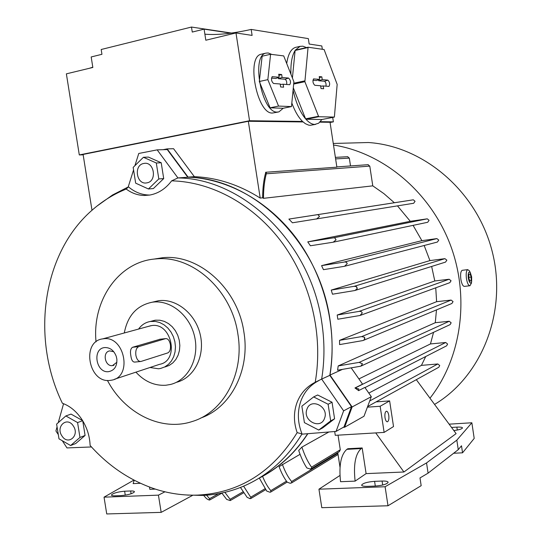 <?xml version="1.0" encoding="UTF-8"?>
<svg xmlns="http://www.w3.org/2000/svg" width="541" height="541" viewBox="0 0 541 541"><rect width="100%" height="100%" fill="white"/><g stroke="black" fill="none" stroke-linecap="round" stroke-linejoin="round"><path stroke-width="0.81" d="M134.229 480.239L133.133 483.607L140.464 483.296M149.526 487.076L149.823 489.321L155.335 489.098M115.152 495.82C112.65 495.887 111.419 495.603 111.446 494.961C113.292 493.115 117.688 491.87 124.633 491.214L130.645 490.978C133.187 490.903 134.452 491.194 134.439 491.85C132.626 493.69 128.217 494.941 121.211 495.597L115.152 495.82M164.944 491.796L158.432 495.143L104.041 497.159L133.945 480.09M192.569 495.387L161.171 512.368L106.733 513.95L104.041 497.159M161.171 512.368L158.432 495.143M258.686 478.379C278.372 468.526 294.764 453.628 307.863 433.686M343.251 427.349L344.631 427.234L352.123 406.96L329.996 375.055C337.449 329.029 324.985 277.587 297.225 239.501C269.303 201.509 227.957 178.719 188.092 177.11L167.155 148.89L163.071 149.688M134.966 165.505L138.76 153.468L157.167 149.864L167.257 149.566L187.788 177.238C252.525 177.786 319.204 241.374 330.003 319.751C332.85 338.639 332.789 357.175 329.814 375.366L351.501 406.643L344.008 426.917L336.062 431.414L301.858 434.173C287.325 457.896 268.498 474.964 245.377 485.385C231.474 491.532 217.042 494.88 202.064 495.428L186.773 495.001M307.694 433.699C294.953 453.074 279.082 467.681 260.065 477.527M97.008 206.074L112.548 194.976L128.447 186.848C134.675 192.15 141.62 194.882 149.282 195.044L149.85 195.044M187.788 177.238L177.928 177.935C243.308 178.496 310.825 243.071 321.814 322.646C324.708 341.811 324.654 360.624 321.665 379.079L315.207 382.271C323.444 335.494 311.061 282.639 282.787 243.66C254.358 204.769 212.058 181.769 171.639 180.843C165.715 188.681 158.466 193.414 149.884 195.037L144.474 195.484C137.82 195.362 131.74 193.211 126.236 189.046L128.447 186.848M157.167 149.864L177.928 177.935L171.639 180.843M318.926 380.566C310.311 384.922 304.265 391.819 300.789 401.253C297.198 411.884 297.604 422.764 302.013 433.909L297.165 432.638C293.662 422.528 293.54 412.702 296.793 403.16C300.275 393.706 306.416 386.747 315.207 382.271M153.401 259.18L162.794 257.699C198.892 253.844 237.884 288.549 243.917 332.215C250.307 370.247 230.743 407.758 200.785 418.017M297.165 432.638C272.65 472.117 239.453 492.939 197.58 495.103C183.183 495.576 169.002 493.541 155.037 489.003C130.232 480.658 108.592 466.146 90.117 445.453C89.732 436.039 86.932 427.295 81.725 419.214C76.369 411.288 69.917 405.966 62.377 403.255C30.431 337.449 42.502 252.032 93.282 209.151C103.203 200.623 114.185 193.915 126.236 189.046M96.034 341.844C91.909 300.255 118.973 261.147 156.187 258.902C192.508 255.027 231.798 290.084 237.898 334.169C244.573 373.675 223.48 412.37 192.075 421.554C161.056 431.806 124.511 413.168 107.429 380.418M152.562 302.135L158.621 300.708C176.501 298.267 195.828 313.976 200.373 335.21C205.127 356.404 193.969 377.963 176.508 382.298M124.302 332.972C127.602 315.586 136.934 305.327 152.305 302.196L152.684 302.142C170.706 299.68 190.202 315.626 194.726 337.117C199.467 358.561 188.106 380.269 170.462 384.475L165.816 385.253C154.496 385.902 144.535 381.54 135.919 372.154M151.487 321.178L155.531 320.184L159.933 320.225L164.322 321.374L168.488 323.586L172.234 326.744L175.372 330.713L177.759 335.305L179.274 340.303L179.842 345.462L179.436 350.527L178.084 355.275L175.852 359.461L172.843 362.896L169.211 365.425L165.127 366.933M138.57 329.07C141.58 324.864 145.495 322.335 150.33 321.482L155.456 321.435L159.859 322.592L164.045 324.816L167.805 328.002L170.963 331.998L173.357 336.617L174.878 341.642L175.453 346.835L175.054 351.934L173.695 356.708L171.456 360.921L168.434 364.377L164.789 366.92L160.684 368.428L158.527 368.779L149.985 367.501M148.248 326.426L151.69 325.574C171.889 322.172 179.734 360.969 159.541 364.336L114.597 379.214M103.399 338.788C124.477 335.285 132.87 376.712 111.791 380.147L110.039 380.418C88.541 383.386 81.082 341.425 102.682 338.882L103.399 338.788M140.349 361.53L134.797 362.078C132.741 362.193 131.429 360.096 130.854 355.789C130.016 351.237 130.611 348.397 132.646 347.261L160.177 339.214M108.64 371.653C95.913 373.446 91.902 348.39 104.798 347.565C110.087 347.45 113.901 350.372 116.241 356.33L116.863 359.143C117.16 366.271 114.415 370.436 108.64 371.653M116.903 362.24L112.46 365.621C104.859 366.744 102.107 351.907 109.735 350.899L113.799 351.772M167.757 352.928C169.969 351.772 170.848 349.006 170.395 344.637C169.529 340.505 167.94 338.504 165.634 338.625L138.787 346.605C136.373 347.789 135.399 350.683 135.865 355.275C136.778 359.555 138.469 361.618 140.937 361.469L167.757 352.928M329.814 375.366L321.665 379.079L343.623 410.856L336.062 431.414M318.737 430.054L322.713 427.884L334.581 418.788L332.046 402.247L317.655 394.991L313.638 396.918L328.116 404.242L330.673 420.905L318.737 430.054L304.407 422.636L301.864 406.163L313.638 396.918M332.046 402.247L328.116 404.242M334.581 418.788L330.673 420.905M324.559 418.261C329.232 406.717 310.656 397.331 306.93 409.239C302.311 420.641 320.691 430.169 324.559 418.261M128.203 186.956L133.492 170.172M148.423 188.978L153.367 188.566L163.707 178.591L161.218 162.76L148.403 157.079L143.426 157.275L156.302 162.997L158.811 178.936L148.423 188.978L135.663 183.156L133.167 167.392L143.426 157.275M143.805 163.463C133.275 165.012 136.467 185.225 146.861 182.865C157.472 181.438 154.253 160.975 143.805 163.463M163.707 178.591L158.811 178.936M161.218 162.76L156.302 162.997M58.056 434.24L55.919 430.967L56.974 427.214M58.272 422.575L63.574 403.694M91.47 446.954L66.989 447.928L62.479 441.016M82.624 420.621L71.04 414.095L65.853 415.941L77.579 422.575L79.967 437.446L70.614 445.534L58.989 438.832L56.616 424.11L65.853 415.941M70.614 445.534L75.767 443.498L85.086 435.451L82.739 420.81M61.951 435.938C68.004 445.919 80.007 435.546 73.326 425.99C67.172 416.009 55.331 426.491 61.951 435.938M85.086 435.451L79.967 437.446M82.665 420.695L77.579 422.575M351.501 406.643L343.623 410.856M167.155 148.89L173.566 148.707L194.354 176.67L188.092 177.11M344.631 427.234L363.998 416.245L371.309 396.668L364.857 387.43L358.555 390.656L358.791 388.945L358.555 390.656M352.123 406.96L371.309 396.668M329.996 375.055L342.101 369.544M351.298 368.022L362.558 384.144L354.95 387.971L358.406 390.44M354.95 387.971L358.791 388.945M91.997 210.273L83.098 154.442L248.326 121.272L260.201 198.067C239.061 184.731 217.117 177.597 194.354 176.67M224.887 492.337L230.087 499.296L230.236 500.581L226.672 499.411L221.796 493.027M208.062 499.627L209.949 499.864L209.245 500.073L206.506 498.646L203.592 495.36M206.574 495.177L209.57 498.694L209.949 499.864M188.511 495.164L187.274 495.049M319.9 122.158L330.044 122.286L336.874 167.169L265.645 172.268L265.699 172.613C263.683 179.822 262.669 188.214 262.649 197.79L260.201 198.067M248.326 121.272L303.095 121.948M265.645 172.268L266.321 172.931L266.3 173.796C264.434 180.89 263.494 189.066 263.487 198.331L262.649 197.79M266.321 172.931L265.699 172.613M330.071 122.489L333.371 121.853L320.353 121.678M315.626 124.376L310.223 125.309L308.647 125.12L305.354 123.693L302.547 121.441L249.543 120.738L79.297 154.936L83.158 154.807M79.297 154.936L66.374 73.847L92.842 67.463L91.179 56.954L101.951 54.303L101.187 49.502L191.48 27.05L192.265 32.061L204.099 29.146L204.883 34.184C216.853 35.219 232.292 33.63 251.186 29.43L308.343 38.621L309.168 44.037L321.821 45.958L322.328 49.285M332.695 117.411L333.371 121.853M89.373 68.301L92.795 67.172M191.48 27.05L231.514 33.062M204.099 29.146L230.831 33.157M251.186 29.43L252.106 35.402L235.984 32.954L205.817 40.23L204.883 34.184M235.984 32.954L249.543 120.738M334.379 117.086L321.888 119.52L318.649 123.213L314.788 124.423C311.947 124.376 308.992 122.651 305.922 119.243L318.696 116.734L334.379 117.086L337.165 84.389L324.106 49.542L308.086 47.216L295.345 50.11L300.079 46.35L302.838 46.188L306.47 47.581M305.922 119.243L321.888 119.52M314.808 85.295C312.901 83.382 312.495 81.251 313.591 78.905L319.65 79.399L319.224 76.599L321.827 76.842L322.253 79.628L327.893 80.142C329.773 82.171 330.132 84.254 328.969 86.398L323.214 85.958L323.64 88.744L321.043 88.555L320.617 85.755L314.808 85.295M308.086 47.216L304.881 81.691L318.696 116.734M325.973 86.175C326.284 83.828 325.804 82.185 324.532 81.258L318.703 80.744L318.554 79.784M319.65 79.399L316.417 80.548L312.935 80.244M323.214 85.958L320.678 86.175M322.253 79.628L318.703 80.744M321.827 76.842L319.379 77.62M304.759 80.879L293.756 83.226M290.936 74.259C290.558 63.608 291.944 55.676 295.115 50.469L307.856 47.567M295.115 50.469L292.411 77.999M318.351 116.329L305.57 118.844C300.106 112.23 295.941 102.695 293.073 90.246M293.675 84.071L304.881 81.691M293.31 87.804L305.57 118.844M302.547 121.441C298.47 117.424 294.899 111.284 291.822 103.02M286.716 63.54C288.082 54.222 291.011 48.839 295.514 47.392L296.116 47.256M278.209 112.021L272.522 113.035C257.076 114.469 245.844 56.71 261.202 54.222L261.716 54.107M283.22 108.254L278.919 111.879L277.303 112.068C261.945 113.482 250.713 55.595 265.983 53.126L268.221 52.971L271.832 54.431M270.081 107.808L283.139 108.274L291.477 106.577L293.898 81.779L283.714 55.912L270.595 54.276L262.142 56.21L259.315 81.502L270.081 107.808L278.554 106.077L291.477 106.577M273.563 83.483C271.413 81.468 270.967 79.209 272.224 76.694L279.156 77.235L278.696 74.259L281.672 74.536L282.125 77.491L288.556 78.06C290.666 80.203 291.051 82.421 289.719 84.7L283.153 84.22L283.612 87.175L280.651 86.966L280.191 83.99L273.563 83.483M270.595 54.276L267.849 79.642L278.554 106.077M286.629 84.484C287.014 81.989 286.493 80.244 285.046 79.25L278.405 78.682L278.23 77.573M279.156 77.235L275.795 78.459L271.474 78.093M283.153 84.22L280.265 84.464M282.125 77.491L278.405 78.682M281.672 74.536L278.879 75.429M267.849 79.642L259.315 81.502M416.313 379.674L456.104 433.625L403.924 472.002L366.101 473.618L355.119 481.125L340.553 481.706C338.801 465.449 340.898 454.663 346.862 449.341L361.192 448.57L362.179 447.948L366.101 473.618M451.552 427.451L456.861 427.126C460.425 426.957 462.298 427.234 462.487 427.951C461.892 429.013 459.005 429.885 453.845 430.555M367.535 486.359C363.721 486.447 361.76 486.007 361.645 485.054C363.025 483.167 367.339 481.93 374.588 481.348L382.088 481.05C385.963 480.949 387.978 481.389 388.127 482.362C386.781 484.249 382.446 485.487 375.123 486.075L367.535 486.359M449.131 424.164L471.86 422.771L456.834 440.137L426.545 462.934L385.097 486.744L318.947 489.192L339.91 475.498M355.119 481.125C353.347 464.766 355.369 453.919 361.192 448.57M385.097 486.744L387.998 505.761L421.168 485.683L419.999 477.933L428.087 473.145L458.261 449.659L461.493 445.777L462.548 452.817L453.628 453.263M471.86 422.771L474.2 438.42L462.548 452.817M458.261 449.659L456.834 440.137M428.087 473.145L426.545 462.934M346.862 449.341L347.87 448.719L362.179 447.948M387.998 505.761L321.794 507.688L318.947 489.192M339.998 467.201L337.76 452.621M375.738 432.908L403.924 472.002M338.044 435.16L340.282 449.767L339.403 451.62L311.21 468.756M367.386 407.163L380.147 406.264L389.628 400.901L393.523 426.545L384.124 432.408L335.271 435.329L334.69 431.529M389.628 400.901L376.09 401.882M383.792 401.321L382.933 401.388M388.783 415.387C389.155 418.91 388.708 421.04 387.444 421.791C386.335 421.818 385.523 420.438 385.003 417.632C384.637 414.102 385.084 411.972 386.342 411.234C387.451 411.207 388.262 412.594 388.783 415.387M380.147 406.264L384.124 432.408M301.912 447.096C304.61 455.333 307.829 462.021 311.555 467.16L311.812 467.837L310.399 469.067L306.848 467.951C303.792 463.346 301.08 457.524 298.7 450.47L301.912 447.096L328.894 431.995M310.399 469.067L311.812 467.837M368.813 393.091L421.432 365.378L437.825 363.965L439.718 365.527L438.798 367.258L367.616 406.562M425.747 356.505L421.432 365.378M358.906 378.91L430.467 343.934L445.71 342.494L447.617 344.049L446.629 345.821L364.979 387.606M367.948 164.701L369.794 166.121L372.776 185.847L383.941 193.658L394.355 202.74L413.351 199.812L415.048 201.299L413.682 203.267L292.451 222.797L288.887 219.085L394.355 202.74M372.776 185.847L263.487 198.331M433.557 332.323L430.467 343.934M338.199 365.932L359.17 362.389L362.497 363.802L360.827 366.183L337.591 370.213L338.199 365.932L435.282 322.7L449.24 321.259L451.16 322.808L450.092 324.627L361.374 365.926M436.479 309.905L435.282 322.7M339.545 340.35L361.665 336.59L364.472 337.232L364.803 338.125L364.526 339.559L362.977 340.553L339.586 344.597L339.545 340.35L436.614 301.695L451.133 300.072L453.054 301.614L451.904 303.474L363.579 340.303M435.742 287.819L436.614 301.695M337.192 315.031L359.697 311.298L361.361 311.677L362.287 312.914L360.042 315.484L337.834 319.231L337.192 315.031L434.795 280.968L449.145 279.244L451.066 280.772L449.835 282.666L360.678 315.254M431.65 266.449L434.795 280.968M331.241 290.084L354.26 286.297L356.465 286.629L357.168 287.954L357.114 288.894L354.795 290.537L332.485 294.209L331.241 290.084L429.926 260.593L444.939 258.659L446.859 260.174L445.534 262.101L355.451 290.328M424.164 245.499L429.926 260.593M321.577 265.638L345.002 261.939L346.565 262.412L347.241 263.663L344.522 266.3L323.457 269.668L321.577 265.638L421.885 240.657L436.885 238.595L438.771 240.096L437.378 242.05L345.144 266.138M413.087 225.36L421.885 240.657M307.768 241.874L333.533 237.83L334.899 237.966L336.042 239.852L333.229 242.192L310.392 245.776L307.768 241.874L410.301 221.303L427.275 218.828L429.067 220.322L427.681 222.283L333.56 242.118M397.5 205.898L410.301 221.303M288.887 219.085L317.283 214.703L318.115 214.757L319.474 216.474L316.566 219.058M319.481 216.393L318.115 214.757M336.042 239.852L334.899 237.966M357.114 288.894L356.465 286.629M364.526 339.559L364.472 337.232M347.552 156.721L349.33 158.128L350.514 165.938M290.321 483.323L291.917 482.383L290.321 483.323L287.203 482.166C284.126 478.122 281.415 472.956 279.068 466.66L300.072 454.298M282.375 464.394C285.033 471.603 288.11 477.318 291.606 481.537L291.917 482.383M262.574 476.351C265.009 482.342 267.754 487.096 270.811 490.633L270.656 492.087L270.02 492.256L266.74 491.079L259.315 478.061M249.421 498.518L251.288 498.153L250.213 498.68L247.156 497.389L240.468 487.448M243.599 486.163L251.288 498.153M333.506 145.029C382.717 152.718 429.527 191.135 449.896 243.734C470.217 296.333 461.716 357.885 429.973 398.203M333.27 143.466L368.367 142.52C423.542 146.023 477.027 191.304 492.202 251.484C507.607 311.609 481.93 376.211 434.565 404.418M462.399 270.29L462.176 270.317C460.709 271.237 460.269 274.213 460.851 279.251C461.696 283.957 462.893 286.331 464.421 286.385L469.757 285.763M470.149 272.333L469.446 270.872L467.735 269.628C466.288 270.554 465.855 273.536 466.437 278.581C467.289 283.295 468.472 285.682 469.98 285.736L471.373 283.031M468.303 278.169C469.399 283.071 470.508 284.255 471.63 281.726L471.657 276.924L470.386 272.813C468.601 271.061 467.911 272.847 468.303 278.169M471.096 280.759L469.906 281.219L468.79 277.993L468.878 274.321L470.075 273.888L471.184 277.1L471.096 280.759L469.798 280.914M471.184 277.1L468.804 277.391M131.091 493.784L130.645 490.978M125.262 495.171L124.633 491.214M165.505 338.659L159.514 339.308M138.787 346.605L132.646 347.261M327.893 80.142L324.532 81.258M313.834 78.871L313.422 79.013M288.556 78.06L285.046 79.25M272.515 76.653L272.008 76.829M382.697 485.034L382.088 481.05M375.305 486.068L374.588 481.348M457.301 430.034L456.861 427.126M311.555 467.16L340.282 449.767M369.699 400.982L437.825 363.965M355.471 387.863L445.71 342.494M359.17 362.389L449.24 321.259M361.665 336.59L451.133 300.072M359.116 311.366L449.145 279.244M354.26 286.297L444.939 258.659M344.36 261.986L436.864 238.601M333.357 237.857L427.167 218.835M316.979 214.736L413.162 199.832M266.3 173.796L369.794 166.121M335.616 158.898L349.33 158.128M209.57 498.694L218.578 493.656M230.087 499.296L242.943 491.864M250.916 497.105L264.982 488.746M270.811 490.633L286.473 481.179M291.606 481.537L337.868 453.351M149.282 195.044L144.474 195.484M156.187 258.902L162.794 257.699M158.506 300.728L152.305 302.196M112.968 365.547L113.975 365.236M165.634 338.625L159.649 339.275M102.682 338.882L151.007 325.668M150.33 321.482L154.834 320.279M295.514 47.392L300.079 46.35M261.202 54.222L265.983 53.126M344.401 261.979L436.885 238.595M333.533 237.83L427.275 218.828M317.283 214.703L413.351 199.812M336.84 166.912L368.265 164.674M335.386 157.363L347.849 156.701M209.962 499.85L221.878 493.155M230.385 500.493L243.572 492.837M251.017 498.41L265.651 489.679M270.865 491.958L287.156 482.099M291.416 483.025L338.044 454.508M462.176 270.317L467.735 269.628M471.63 281.726L471.238 283.7M470.386 272.813L469.446 270.872"/></g></svg>
